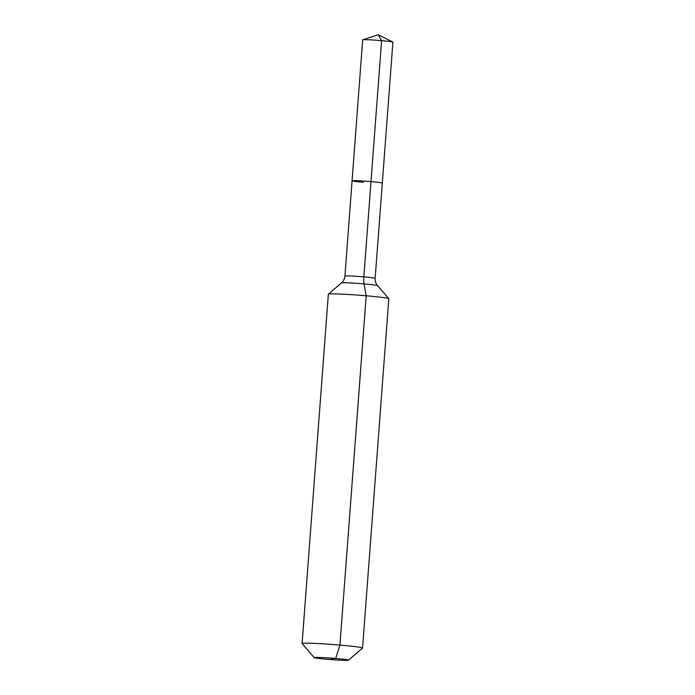 <?xml version="1.0" encoding="UTF-8"?>
<svg xmlns="http://www.w3.org/2000/svg" width="695" height="695" viewBox="0 0 695 695"><rect width="100%" height="100%" fill="white"/><g stroke="black" fill="none" stroke-linecap="round" stroke-linejoin="round"><path stroke-width="1.04" d="M392.831 42.065L378.262 34.75L381.598 40.649A15.16 0.66 4.3 0 1 392.831 42.065A15.16 0.66 4.3 0 1 392.91 42.143L382.311 183.072A15.16 0.66 4.3 0 0 371.008 181.586A15.16 0.66 4.3 0 1 382.311 183.072L375.152 278.347A15.16 0.66 4.3 0 0 363.841 276.853L381.598 40.649A15.16 0.66 4.3 0 0 362.773 39.806A15.16 0.66 4.3 0 0 362.677 39.867L352.087 180.804A15.16 0.66 4.3 0 1 371.008 181.586A15.16 0.66 4.3 0 0 352.087 180.804A15.16 0.66 4.3 0 0 363.389 182.29M331.333 658.886L335.65 658.478A17.175 0.747 4.3 0 1 348.447 660.198A17.175 0.747 4.3 0 1 327.024 659.286A17.175 0.747 4.3 0 1 314.218 657.626A17.175 0.747 4.3 0 1 335.65 658.478L339.933 645.082A30.311 1.321 4.3 0 1 362.547 648.07A30.311 1.321 4.3 0 1 362.512 648.122L348.447 660.198M314.218 657.626L302.116 643.579A30.311 1.321 4.3 0 1 302.09 643.527L328.353 294.211A30.311 1.321 4.3 0 1 328.387 294.159A30.311 1.321 4.3 0 1 366.195 295.775A30.311 1.321 4.3 0 1 388.792 298.694A30.311 1.321 4.3 0 1 388.818 298.754L362.547 648.07M302.09 643.527A30.311 1.321 4.3 0 1 339.933 645.082L366.195 295.775L364.05 283.908A10.104 2.511 94.9 0 1 363.841 276.853A15.16 0.66 4.3 0 0 345.406 275.95A15.16 0.66 4.3 0 0 344.92 276.08C344.668 278.834 343.512 281.128 341.454 282.943A18.113 0.791 4.3 0 1 342.018 282.822A18.113 0.791 4.3 0 1 364.05 283.908A18.113 0.791 4.3 0 1 377.55 285.654L388.792 298.694M378.262 34.75L362.773 39.806M341.454 282.943L328.387 294.159M377.55 285.654C375.795 283.586 374.996 281.154 375.152 278.347M344.92 276.08L352.087 180.804"/></g></svg>
